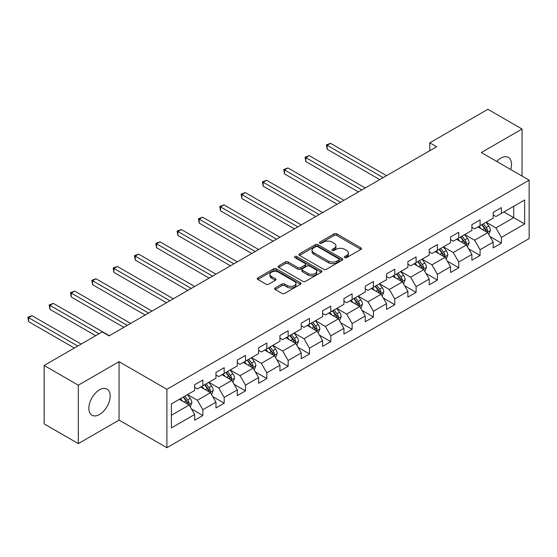 <?xml version="1.0" encoding="UTF-8"?>
<svg xmlns="http://www.w3.org/2000/svg" width="557" height="557" viewBox="0 0 557 557"><rect width="100%" height="100%" fill="white"/><g stroke="black" fill="none" stroke-linecap="round" stroke-linejoin="round"><path stroke-width="0.84" d="M344.783 257.606A1.33 0.766 0 0 0 346.663 257.606L360.915 249.376A1.901 1.093 0 0 0 361.472 248.603A1.901 1.093 0 0 0 360.915 247.83L336.762 233.884A1.901 1.093 0 0 0 334.082 233.884L319.822 242.114A1.33 0.766 0 0 0 319.44 242.657A1.33 0.766 0 0 0 319.822 243.2A1.33 0.766 0 0 0 321.702 243.2L323.547 242.135A6.071 3.509 0 0 1 332.139 242.135L334.151 243.298A6.071 3.509 0 0 1 335.927 245.776A6.071 3.509 0 0 1 334.151 248.255L332.306 249.32A1.33 0.766 0 0 0 331.916 249.863A1.33 0.766 0 0 0 332.306 250.406A1.33 0.766 0 0 0 334.179 250.406L336.024 249.341A6.071 3.509 0 0 1 344.616 249.341L346.628 250.504A6.071 3.509 0 0 1 348.404 252.982A6.071 3.509 0 0 1 346.628 255.461L344.783 256.526A1.33 0.766 0 0 0 344.393 257.062A1.33 0.766 0 0 0 344.783 257.606L344.783 256.526M99.508 414.485A15.081 8.703 120 0 0 109.36 401.193A15.081 8.703 120 0 0 107.048 389.113A15.081 8.703 120 0 0 99.508 389.858A15.081 8.703 120 0 0 89.656 403.15A15.081 8.703 120 0 0 91.968 415.23A15.081 8.703 120 0 0 99.508 414.485M510.692 169.509A15.081 8.703 120 0 0 508.395 157.394A15.081 8.703 120 0 0 500.854 158.146A15.081 8.703 120 0 0 496.753 161.46M275.179 287.955A1.901 1.093 0 0 0 274.622 288.728A1.901 1.093 0 0 0 275.179 289.508L281.953 293.421A1.901 1.093 0 0 0 284.634 293.421L300.467 284.279A1.901 1.093 0 0 0 301.024 283.499A1.901 1.093 0 0 0 300.467 282.726L276.321 268.78A1.901 1.093 0 0 0 273.633 268.78L257.8 277.922A1.901 1.093 0 0 0 257.243 278.702A1.901 1.093 0 0 0 257.8 279.475L265.988 284.195A1.901 1.093 0 0 0 268.669 284.195L275.443 280.289A1.901 1.093 0 0 0 276 279.51A1.901 1.093 0 0 0 275.443 278.737L271.384 276.397A5.076 2.931 0 0 1 269.901 274.322A5.076 2.931 0 0 1 273.034 271.614A5.076 2.931 0 0 1 278.563 272.248L294.465 281.431A5.076 2.931 0 0 1 295.955 283.499A5.076 2.931 0 0 1 292.822 286.207A5.076 2.931 0 0 1 287.287 285.574L284.634 284.042A1.901 1.093 0 0 0 281.953 284.042L275.179 287.955L275.179 289.508M119.052 361.681L78.321 385.2L44.142 365.469L44.142 423.877L78.321 443.609L119.052 420.089L166.898 447.71L166.898 389.308L119.052 361.681L119.052 420.089M522.041 176.061L522.041 129.022L481.304 152.541L529.15 180.162L166.898 389.308M522.041 129.022L487.869 109.29L429.767 142.836L429.767 150.724M44.142 365.469L102.244 331.93L109.075 335.878L436.604 146.776L429.767 142.836M323.68 269.323A1.901 1.093 0 0 0 326.367 269.323L342.2 260.182A1.901 1.093 0 0 0 342.757 259.409A1.901 1.093 0 0 0 342.2 258.636L318.047 244.69A1.901 1.093 0 0 0 315.366 244.69L299.534 253.832A1.901 1.093 0 0 0 298.977 254.605A1.901 1.093 0 0 0 299.534 255.378L323.68 269.323M295.433 257.898A1.33 0.766 0 0 1 296.784 258.086L321.312 272.248L305.501 281.369A1.901 1.093 0 0 1 302.82 281.369L278.667 267.43L285.442 263.545L285.442 261.964L278.667 265.877A1.901 1.093 0 0 0 278.11 266.65A1.901 1.093 0 0 0 278.667 267.43L278.667 265.877M285.442 263.545A1.901 1.093 0 0 1 288.122 263.545L288.122 261.964A1.901 1.093 0 0 0 285.442 261.964M288.122 261.964L297.918 267.618A1.901 1.093 0 0 0 300.606 267.618L305.097 265.028A1.901 1.093 0 0 0 305.654 264.248A1.901 1.093 0 0 0 305.097 263.475L294.904 257.592A1.33 0.766 0 0 1 294.514 257.049A1.33 0.766 0 0 1 295.335 256.338A1.33 0.766 0 0 1 296.784 256.505L321.333 270.681A1.901 1.093 0 0 1 321.89 271.454A1.901 1.093 0 0 1 321.333 272.227L321.333 270.681M166.898 447.71L529.15 238.563L529.15 180.162M191.434 408.922L202.852 415.508L202.852 409.75L215.977 402.168L215.977 407.933L224.179 403.198L224.179 397.433L237.296 389.858L237.296 395.623L245.498 390.889L245.498 385.124L258.622 377.549L258.622 383.307L266.824 378.572L266.824 372.814L279.948 365.239L279.948 370.997L288.15 366.262L288.15 360.497L301.274 352.922L301.274 358.687L309.476 353.953L309.476 348.188L322.6 340.612L322.6 346.37L330.802 341.636L330.802 335.878L343.927 328.303L343.927 334.061L352.128 329.326L352.128 323.561L365.246 315.986L365.246 321.751L373.448 317.017L373.448 311.252L386.572 303.676L386.572 309.434L394.774 304.7L394.774 298.942L407.898 291.367L407.898 297.125L416.1 292.39L416.1 286.632L429.224 279.05L429.224 284.815L437.426 280.08L437.426 274.316L450.55 266.74L450.55 272.505L458.752 267.764L458.752 262.006L471.876 254.431L471.876 260.189L480.078 255.454L480.078 249.696L493.196 242.114L493.196 247.879L501.397 243.144L501.397 237.379L524.638 223.963L524.638 199.97L513.7 206.285L513.7 217.648L524.638 223.963M202.852 415.508L194.651 420.243L194.651 414.485L171.41 427.901L171.41 403.909L194.651 390.492L194.651 384.727L202.852 379.992L202.852 385.757L215.977 378.175L215.977 372.417L224.179 367.683L224.179 373.441L237.296 365.865L237.296 360.107L245.498 355.373L245.498 361.131L258.622 353.556L258.622 347.791L266.824 343.056L266.824 348.821L279.948 341.246L279.948 335.481L288.15 330.747L288.15 336.505L301.274 328.929L301.274 323.171L309.476 318.437L309.476 324.195L322.6 316.62L322.6 310.855L330.802 306.12L330.802 311.885L343.927 304.31L343.927 298.545L352.128 293.811L352.128 299.575L365.246 291.993L365.246 286.235L373.448 281.501L373.448 287.259L386.572 279.684L386.572 273.926L394.774 269.184L394.774 274.949L407.898 267.374L407.898 261.609L416.1 256.874L416.1 262.639L429.224 255.057L429.224 249.299L437.426 244.565L437.426 250.323L450.55 242.748L450.55 236.99L458.752 232.248L458.752 238.013L471.876 230.438L471.876 224.673L480.078 219.938L480.078 225.703L493.196 218.121L493.196 212.363L501.397 207.629L501.397 213.387L524.638 199.97M200.666 387.018L210.504 392.699L197.38 400.274L187.542 394.593M194.651 387.331L197.38 388.911L202.852 385.757M197.38 400.274L202.852 409.75M210.504 392.699L215.977 402.168M221.985 374.708L231.83 380.389L218.706 387.964L208.868 382.283M215.977 375.021L218.706 376.602L224.179 373.441M218.706 387.964L224.179 397.433M231.83 380.389L237.296 389.858M243.312 362.391L253.157 368.08L240.032 375.655L230.187 369.973M237.296 362.711L240.032 364.285L245.498 361.131M240.032 375.655L245.498 385.124M253.157 368.08L258.622 377.549M264.638 350.081L274.483 355.763L261.358 363.338L251.513 357.657M258.622 350.395L261.358 351.975L266.824 348.821M261.358 363.338L266.824 372.814M274.483 355.763L279.948 365.239M285.964 337.772L295.809 343.453L282.684 351.028L272.839 345.347M279.948 338.085L282.684 339.666L288.15 336.505M282.684 351.028L288.15 360.497M295.809 343.453L301.274 352.922M307.29 325.462L317.128 331.143L304.011 338.719L294.166 333.037M301.274 325.775L304.011 327.356L309.476 324.195M304.011 338.719L309.476 348.188M317.128 331.143L322.6 340.612M328.616 313.145L338.454 318.827L325.33 326.409L315.492 320.721M322.6 313.466L325.33 315.039L330.802 311.885M325.33 326.409L330.802 335.878M338.454 318.827L343.927 328.303M349.935 300.836L359.78 306.517L346.656 314.092L336.818 308.411M343.927 301.149L346.656 302.73L352.128 299.575M346.656 314.092L352.128 323.561M359.78 306.517L365.246 315.986M371.261 288.526L381.106 294.207L367.982 301.783L358.137 296.101M365.246 288.839L367.982 290.42L373.448 287.259M367.982 301.783L373.448 311.252M381.106 294.207L386.572 303.676M392.588 276.209L402.433 281.891L389.308 289.473L379.463 283.785M386.572 276.53L389.308 278.103L394.774 274.949M389.308 289.473L394.774 298.942M402.433 281.891L407.898 291.367M413.914 263.9L423.759 269.581L410.634 277.156L400.789 271.475M407.898 264.213L410.634 265.793L416.1 262.639M410.634 277.156L416.1 286.632M423.759 269.581L429.224 279.05M435.24 251.59L445.078 257.271L431.96 264.847L422.115 259.165M429.224 251.903L431.96 253.484L437.426 250.323M431.96 264.847L437.426 274.316M445.078 257.271L450.55 266.74M456.566 239.273L466.404 244.962L453.28 252.537L443.442 246.855M450.55 239.594L453.28 241.167L458.752 238.013M453.28 252.537L458.752 262.006M466.404 244.962L471.876 254.431M477.885 226.964L487.73 232.645L474.606 240.22L464.768 234.539M471.876 227.277L474.606 228.857L480.078 225.703M474.606 240.22L480.078 249.696M487.73 232.645L493.196 242.114M503.862 211.966L513.7 217.648L495.932 227.91L486.087 222.229M493.196 214.967L495.932 216.548L501.397 213.387M495.932 227.91L501.397 237.379M78.321 385.2L78.321 443.609M171.41 415.271L189.178 405.016L179.34 399.327M189.178 405.016L194.651 414.485M489.986 236.551L501.397 243.144M468.66 248.868L480.078 255.454M447.334 261.177L458.752 267.764M426.014 273.487L437.426 280.08M404.688 285.804L416.1 292.39M383.362 298.113L394.774 304.7M362.036 310.423L373.448 317.017M340.71 322.733L352.128 329.326M319.384 335.049L330.802 341.636M298.065 347.359L309.476 353.953M276.738 359.669L288.15 366.262M255.412 371.985L266.824 378.572M234.086 384.295L245.498 390.889M212.76 396.605L224.179 403.198M345.312 257.794L346.628 257.035A6.071 3.509 0 0 0 348.404 254.556L348.404 252.982M335.927 245.776L335.927 247.357A6.071 3.509 0 0 1 334.151 249.835L332.835 250.594M360.894 249.39L336.762 235.465A1.901 1.093 0 0 0 334.082 235.465L320.359 243.388M342.172 260.196L318.047 246.271A1.901 1.093 0 0 0 315.366 246.271L299.555 255.398M338.844 259.952A1.33 0.766 0 0 0 339.234 259.409A1.33 0.766 0 0 0 338.844 258.866L317.643 246.626A1.33 0.766 0 0 0 315.763 246.626L313.821 247.754A6.071 3.509 0 0 0 312.045 250.232A6.071 3.509 0 0 0 313.821 252.711L328.31 261.073A6.071 3.509 0 0 0 336.901 261.073L338.844 259.952L338.844 261.532A1.33 0.766 0 0 0 339.234 260.989L339.234 259.409M312.045 250.232L312.045 251.806A6.071 3.509 0 0 0 313.821 254.284L313.821 252.711M338.844 261.532L336.901 262.653A6.071 3.509 0 0 1 328.31 262.653L313.821 254.284M288.122 263.545L297.918 269.198A1.901 1.093 0 0 0 300.606 269.198L305.097 266.601A1.901 1.093 0 0 0 305.654 265.828L305.654 264.248M308.084 273.487A5.076 2.931 0 0 0 313.619 274.128A5.076 2.931 0 0 0 316.752 271.419A5.076 2.931 0 0 0 315.262 269.344L309.664 266.107A1.901 1.093 0 0 0 306.977 266.107L302.486 268.704A1.901 1.093 0 0 0 301.929 269.477A1.901 1.093 0 0 0 302.486 270.256L308.084 273.487L308.084 275.067A5.076 2.931 0 0 0 313.619 275.701A5.076 2.931 0 0 0 316.752 272.993L316.752 271.419M301.929 269.477L301.929 271.057A1.901 1.093 0 0 0 302.486 271.83L302.486 270.256M308.084 275.067L302.486 271.83M295.955 283.499L295.955 285.08A5.076 2.931 0 0 1 292.822 287.788A5.076 2.931 0 0 1 287.287 287.154L284.634 285.623A1.901 1.093 0 0 0 281.953 285.623L275.2 289.522M269.901 274.322L269.901 275.903A5.076 2.931 0 0 0 271.384 277.971L271.384 276.397M275.423 280.303L271.384 277.971M300.446 284.293L276.321 270.361A1.901 1.093 0 0 0 273.633 270.361L257.828 279.489M488.809 234.518L490.439 230.424A5.124 2.959 -120 0 0 488.802 226.058L485.983 222.292M481.06 228.795L479.145 226.239M386.572 175.664L330.566 143.33L327.154 145.3L327.154 149.248L379.735 179.612M486.936 232.185L487.667 230.64A5.124 2.959 -120 0 0 486.205 227.555L483.385 223.789M482.097 224.534L485.231 228.711A2.611 1.504 60 0 1 485.704 229.505L487.667 230.64M481.742 224.736L484.562 228.502A5.124 2.959 60 0 1 486.031 231.587M327.154 149.248L326.402 144.869L383.153 177.634M326.402 144.869L330.566 143.33M467.483 246.828L469.112 242.734A5.124 2.959 -120 0 0 467.476 238.368L464.656 234.601M459.734 241.111L457.819 238.549M365.246 187.974L309.246 155.64L305.828 157.617L305.828 161.565L358.416 191.921M465.61 244.502L466.348 242.949A5.124 2.959 -120 0 0 464.879 239.872L462.059 236.105M460.771 236.843L463.904 241.021A2.611 1.504 60 0 1 464.378 241.815L466.348 242.949M460.416 237.052L463.236 240.819A5.124 2.959 60 0 1 464.705 243.896M305.828 161.565L305.076 157.178L361.834 189.951M305.076 157.178L309.246 155.64M446.164 259.137L447.786 255.043A5.124 2.959 -120 0 0 446.15 250.685L443.33 246.918M438.415 253.421L436.493 250.859M343.927 200.29L287.92 167.956L284.502 169.927L284.502 173.875L337.089 204.231M444.291 256.812L445.022 255.259A5.124 2.959 -120 0 0 443.553 252.182L440.733 248.415M439.452 249.153L442.578 253.338A2.611 1.504 60 0 1 443.052 254.124L445.022 255.259M439.09 249.362L441.917 253.129A5.124 2.959 60 0 1 443.379 256.213M284.502 173.875L283.75 169.495L340.508 202.261M283.75 169.495L287.92 167.956M424.838 271.454L426.46 267.353A5.124 2.959 -120 0 0 424.824 262.995L422.004 259.228M417.089 265.731L415.174 263.176M322.6 212.6L266.594 180.266L263.176 182.236L263.176 186.184L315.763 216.548M422.965 269.122L423.696 267.576A5.124 2.959 -120 0 0 422.227 264.491L419.407 260.725M418.126 261.47L421.252 265.647A2.611 1.504 60 0 1 421.726 266.441L423.696 267.576M417.771 261.672L420.591 265.438A5.124 2.959 60 0 1 422.053 268.523M263.176 186.184L262.424 181.805L319.182 214.57M262.424 181.805L266.594 180.266M403.512 283.764L405.134 279.67A5.124 2.959 -120 0 0 403.505 275.304L400.678 271.538M395.762 278.04L393.848 275.485M301.274 224.91L245.268 192.576L241.849 194.553L241.849 198.494L294.437 228.857M401.639 281.438L402.37 279.886A5.124 2.959 -120 0 0 400.908 276.808L398.081 273.041M396.8 273.779L399.933 277.957A2.611 1.504 60 0 1 400.406 278.751L402.37 279.886M396.445 273.988L399.265 277.755A5.124 2.959 60 0 1 400.734 280.832M241.849 198.494L241.097 194.115L297.856 226.887M241.097 194.115L245.268 192.576M382.186 296.073L383.815 291.979A5.124 2.959 -120 0 0 382.179 287.614L379.359 283.854M374.436 290.357L372.522 287.795M279.948 237.226L223.942 204.892L220.523 206.863L220.523 210.811L273.111 241.167M380.313 293.748L381.044 292.195A5.124 2.959 -120 0 0 379.582 289.118L376.755 285.351M375.474 286.089L378.607 290.267A2.611 1.504 60 0 1 379.08 291.06L381.044 292.195M375.119 286.298L377.938 290.065A5.124 2.959 60 0 1 379.408 293.142M220.523 210.811L219.771 206.431L276.53 239.197M219.771 206.431L223.942 204.892M360.859 308.39L362.489 304.289A5.124 2.959 -120 0 0 360.852 299.931L358.033 296.164M353.11 302.667L351.195 300.112M258.622 249.536L202.616 217.202L199.204 219.173L199.204 223.12L251.792 253.484M358.987 306.058L359.725 304.512A5.124 2.959 -120 0 0 358.255 301.428L355.436 297.661M354.148 298.406L357.281 302.583A2.611 1.504 60 0 1 357.754 303.377L359.725 304.512M353.792 298.608L356.612 302.374A5.124 2.959 60 0 1 358.081 305.459M199.204 223.12L198.452 218.741L255.203 251.506M198.452 218.741L202.616 217.202M339.533 320.7L341.163 316.606A5.124 2.959 -120 0 0 339.526 312.24L336.707 308.474M331.784 314.977L329.869 312.421M237.296 261.846L181.297 229.512L177.878 231.489L177.878 235.43L230.466 265.793M337.66 318.374L338.398 316.822A5.124 2.959 -120 0 0 336.929 313.737L334.109 309.977M332.828 310.715L335.955 314.893A2.611 1.504 60 0 1 336.428 315.687L338.398 316.822M332.466 310.924L335.286 314.684A5.124 2.959 60 0 1 336.755 317.769M177.878 235.43L177.126 231.051L233.884 263.823M177.126 231.051L181.297 229.512M318.214 333.009L319.836 328.915A5.124 2.959 -120 0 0 318.2 324.55L315.38 320.783M310.465 327.293L308.543 324.731M215.977 274.162L159.97 241.829L156.552 243.799L156.552 247.747L209.14 278.103M316.341 330.684L317.072 329.131A5.124 2.959 -120 0 0 315.603 326.054L312.783 322.287M311.502 323.025L314.628 327.203A2.611 1.504 60 0 1 315.102 327.996L317.072 329.131M311.14 323.234L313.967 327.001A5.124 2.959 60 0 1 315.429 330.078M156.552 247.747L155.8 243.367L212.558 276.133M155.8 243.367L159.97 241.829M296.888 345.326L298.51 341.225A5.124 2.959 -120 0 0 296.874 336.867L294.054 333.1M289.139 339.603L287.224 337.048M194.651 286.472L138.644 254.138L135.226 256.109L135.226 260.056L187.813 290.42M295.015 342.994L295.746 341.448A5.124 2.959 -120 0 0 294.277 338.364L291.457 334.597M290.176 335.342L293.302 339.519A2.611 1.504 60 0 1 293.783 340.313L295.746 341.448M289.821 335.544L292.641 339.31A5.124 2.959 60 0 1 294.103 342.395M135.226 260.056L134.474 255.677L191.232 288.442M134.474 255.677L138.644 254.138M275.562 357.636L277.184 353.542A5.124 2.959 -120 0 0 275.555 349.176L272.728 345.41M267.813 351.913L265.898 349.357M173.324 298.782L117.318 266.448L113.9 268.425L113.9 272.366L166.487 302.73M273.689 355.31L274.42 353.758A5.124 2.959 -120 0 0 272.958 350.673L270.131 346.907M268.85 347.652L271.983 351.829A2.611 1.504 60 0 1 272.457 352.623L274.42 353.758M268.495 347.853L271.315 351.62A5.124 2.959 60 0 1 272.784 354.705M113.9 272.366L113.148 267.987L169.906 300.759M113.148 267.987L117.318 266.448M254.236 369.945L255.865 365.852A5.124 2.959 -120 0 0 254.229 361.486L251.409 357.719M246.486 364.229L244.572 361.667M151.998 311.091L95.992 278.758L92.573 280.735L92.573 284.683L145.161 315.039M252.363 367.62L253.094 366.067A5.124 2.959 -120 0 0 251.632 362.99L248.812 359.223M247.524 359.961L250.657 364.139A2.611 1.504 60 0 1 251.13 364.932L253.094 366.067M247.169 360.17L249.989 363.937A5.124 2.959 60 0 1 251.458 367.014M92.573 284.683L91.821 280.296L148.58 313.069M91.821 280.296L95.992 278.758M232.91 382.262L234.539 378.161A5.124 2.959 -120 0 0 232.903 373.803L230.083 370.036M225.16 376.539L223.246 373.977M130.672 323.408L74.666 291.074L71.254 293.045L71.254 296.992L123.842 327.356M231.037 379.93L231.775 378.384A5.124 2.959 -120 0 0 230.306 375.3L227.486 371.533M226.198 372.271L229.331 376.455A2.611 1.504 60 0 1 229.804 377.242L231.775 378.384M225.843 372.48L228.662 376.247A5.124 2.959 60 0 1 230.132 379.331M71.254 296.992L70.502 292.613L127.254 325.379M70.502 292.613L74.666 291.074M211.583 394.572L213.213 390.471A5.124 2.959 -120 0 0 211.576 386.112L208.757 382.346M203.841 388.849L201.919 386.293M109.346 335.718L53.347 303.384L49.928 305.354L49.928 309.302L95.679 335.718M209.71 392.239L210.449 390.694A5.124 2.959 -120 0 0 208.979 387.609L206.16 383.843M204.879 384.588L208.005 388.765A2.611 1.504 60 0 1 208.478 389.559L210.449 390.694M204.516 384.79L207.343 388.556A5.124 2.959 60 0 1 208.805 391.641M49.928 309.302L49.176 304.923L99.097 333.747M49.176 304.923L53.347 303.384M190.264 406.882L191.887 402.788A5.124 2.959 -120 0 0 190.25 398.422L187.43 394.655M182.515 401.165L180.593 398.603M81.19 344.087L32.021 315.694L28.602 317.671L28.602 321.619L74.353 348.028M188.391 404.556L189.122 403.003A5.124 2.959 -120 0 0 187.653 399.926L184.833 396.159M183.552 396.897L186.679 401.075A2.611 1.504 60 0 1 187.152 401.869L189.122 403.003M183.19 397.106L186.017 400.873A5.124 2.959 60 0 1 187.479 403.95M28.602 321.619L27.85 317.232L77.771 346.057M27.85 317.232L32.021 315.694M346.628 257.035L346.628 255.461M332.306 250.406L332.306 249.32M334.151 249.835L334.151 248.255M319.822 243.2L319.822 242.114M334.082 235.465L334.082 233.884M336.762 235.465L336.762 233.884M360.915 249.376L360.915 247.83M299.534 255.378L299.534 253.832M315.366 246.271L315.366 244.69M318.047 246.271L318.047 244.69M342.2 260.182L342.2 258.636M328.31 262.653L328.31 261.073M336.901 262.653L336.901 261.073M297.918 269.198L297.918 267.618M300.606 269.198L300.606 267.618M305.097 266.601L305.097 265.028M296.784 258.086L296.784 256.505M281.953 285.623L281.953 284.042M284.634 285.623L284.634 284.042M287.287 287.154L287.287 285.574M275.443 280.289L275.443 278.737M257.8 279.475L257.8 277.922M273.633 270.361L273.633 268.78M276.321 270.361L276.321 268.78M300.467 284.279L300.467 282.726M487.222 232.353L490.404 230.521M486.205 227.555L488.802 226.058M482.557 229.658L484.562 228.502M465.903 244.669L469.078 242.831M464.879 239.872L467.476 238.368M461.238 241.975L463.236 240.819M444.577 256.979L447.751 255.141M443.553 252.182L446.15 250.685M439.912 254.284L441.917 253.129M423.25 269.289L426.425 267.457M422.227 264.491L424.824 262.995M418.586 266.594L420.591 265.438M401.924 281.598L405.106 279.767M400.908 276.808L403.505 275.304M397.259 278.911L399.265 277.755M380.598 293.915L383.78 292.077M379.582 289.118L382.179 287.614M375.933 291.22L377.938 290.065M359.272 306.225L362.454 304.394M358.255 301.428L360.852 299.931M354.614 303.53L356.612 302.374M337.953 318.534L341.128 316.703M336.929 313.737L339.526 312.24M333.288 315.847L335.286 314.684M316.627 330.851L319.802 329.013M315.603 326.054L318.2 324.55M311.962 328.157L313.967 327.001M295.301 343.161L298.475 341.323M294.277 338.364L296.874 336.867M290.636 340.466L292.641 339.31M273.974 355.47L277.156 353.639M272.958 350.673L275.555 349.176M269.31 352.783L271.315 351.62M252.648 367.787L255.83 365.949M251.632 362.99L254.229 361.486M247.983 365.093L249.989 363.937M231.322 380.097L234.504 378.259M230.306 375.3L232.903 373.803M226.664 377.402L228.662 376.247M210.003 392.407L213.178 390.575M208.979 387.609L211.576 386.112M205.338 389.712L207.343 388.556M188.677 404.723L191.852 402.885M187.653 399.926L190.25 398.422M184.012 402.029L186.017 400.873"/></g></svg>
